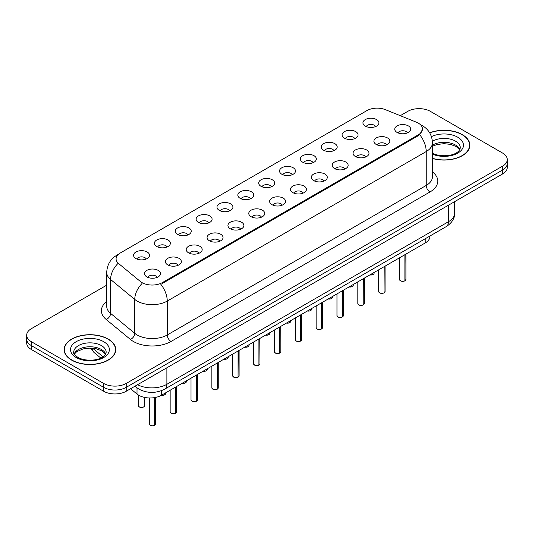 <?xml version="1.0" encoding="UTF-8"?>
<svg xmlns="http://www.w3.org/2000/svg" width="534" height="534" viewBox="0 0 534 534"><rect width="100%" height="100%" fill="white"/><g stroke="black" fill="none" stroke-linecap="round" stroke-linejoin="round"><path stroke-width="0.8" d="M344.423 138.146A7.983 4.612 180 0 1 342.841 136.844A7.983 4.612 180 0 1 345.485 131.11A7.983 4.612 180 0 1 355.717 131.624A7.983 4.612 180 0 1 357.299 136.844A7.983 4.612 180 0 1 344.423 138.146M354.743 138.626A4.793 2.763 0 0 0 353.455 137.278A4.793 2.763 0 0 0 348.735 136.577A4.793 2.763 0 0 0 345.398 138.626M323.571 150.188A7.983 4.612 180 0 1 321.989 148.879A7.983 4.612 180 0 1 324.632 143.152A7.983 4.612 180 0 1 334.865 143.666A7.983 4.612 180 0 1 336.447 148.879A7.983 4.612 180 0 1 323.571 150.188M333.89 150.661A4.793 2.763 0 0 0 332.609 149.313A4.793 2.763 0 0 0 327.883 148.612A4.793 2.763 0 0 0 324.545 150.661M302.718 162.223A7.983 4.612 180 0 1 301.136 160.921A7.983 4.612 180 0 1 303.779 155.187A7.983 4.612 180 0 1 314.012 155.701A7.983 4.612 180 0 1 315.594 160.921A7.983 4.612 180 0 1 302.718 162.223M313.037 162.703A4.793 2.763 0 0 0 311.756 161.355A4.793 2.763 0 0 0 307.037 160.654A4.793 2.763 0 0 0 303.692 162.703M281.865 174.264A7.983 4.612 180 0 1 280.283 172.956A7.983 4.612 180 0 1 282.927 167.229A7.983 4.612 180 0 1 293.159 167.743A7.983 4.612 180 0 1 294.741 172.956A7.983 4.612 180 0 1 281.865 174.264M292.185 174.738A4.793 2.763 0 0 0 290.903 173.396A4.793 2.763 0 0 0 286.184 172.696A4.793 2.763 0 0 0 282.84 174.738M261.013 186.299A7.983 4.612 180 0 1 259.431 184.998A7.983 4.612 180 0 1 262.074 179.27A7.983 4.612 180 0 1 272.307 179.784A7.983 4.612 180 0 1 273.889 184.998A7.983 4.612 180 0 1 261.013 186.299M271.332 186.78A4.793 2.763 0 0 0 270.05 185.431A4.793 2.763 0 0 0 265.331 184.731A4.793 2.763 0 0 0 261.987 186.78M240.16 198.341A7.983 4.612 180 0 1 238.578 197.039A7.983 4.612 180 0 1 241.221 191.306A7.983 4.612 180 0 1 251.454 191.819A7.983 4.612 180 0 1 253.043 197.039A7.983 4.612 180 0 1 240.16 198.341M250.479 198.822A4.793 2.763 0 0 0 249.198 197.473A4.793 2.763 0 0 0 244.479 196.772A4.793 2.763 0 0 0 241.134 198.822M219.314 210.383A7.983 4.612 180 0 1 217.725 209.074A7.983 4.612 180 0 1 220.368 203.347A7.983 4.612 180 0 1 230.601 203.861A7.983 4.612 180 0 1 232.19 209.074A7.983 4.612 180 0 1 219.314 210.383M229.633 210.857A4.793 2.763 0 0 0 228.345 209.508A4.793 2.763 0 0 0 223.626 208.807A4.793 2.763 0 0 0 220.282 210.857M198.461 222.418A7.983 4.612 180 0 1 196.872 221.116A7.983 4.612 180 0 1 199.516 215.382A7.983 4.612 180 0 1 209.749 215.896A7.983 4.612 180 0 1 211.337 221.116A7.983 4.612 180 0 1 198.461 222.418M208.781 222.898A4.793 2.763 0 0 0 207.492 221.55A4.793 2.763 0 0 0 202.773 220.849A4.793 2.763 0 0 0 199.429 222.898M177.608 234.459A7.983 4.612 180 0 1 176.02 233.151A7.983 4.612 180 0 1 178.67 227.424A7.983 4.612 180 0 1 188.896 227.938A7.983 4.612 180 0 1 190.484 233.151A7.983 4.612 180 0 1 177.608 234.459M187.928 234.933A4.793 2.763 0 0 0 186.64 233.585A4.793 2.763 0 0 0 181.92 232.884A4.793 2.763 0 0 0 178.576 234.933M156.756 246.494A7.983 4.612 180 0 1 155.167 245.193A7.983 4.612 180 0 1 157.817 239.466A7.983 4.612 180 0 1 168.043 239.98A7.983 4.612 180 0 1 169.632 245.193A7.983 4.612 180 0 1 156.756 246.494M167.075 246.975A4.793 2.763 0 0 0 165.787 245.627A4.793 2.763 0 0 0 161.068 244.926A4.793 2.763 0 0 0 157.724 246.975M135.903 258.536A7.983 4.612 180 0 1 134.314 257.234A7.983 4.612 180 0 1 136.964 251.501A7.983 4.612 180 0 1 147.19 252.015A7.983 4.612 180 0 1 148.779 257.234A7.983 4.612 180 0 1 135.903 258.536M146.223 259.01A4.793 2.763 0 0 0 144.934 257.668A4.793 2.763 0 0 0 140.215 256.967A4.793 2.763 0 0 0 136.878 259.01M365.276 126.104A7.983 4.612 180 0 1 363.694 124.802A7.983 4.612 180 0 1 366.337 119.075A7.983 4.612 180 0 1 376.57 119.589A7.983 4.612 180 0 1 378.152 124.802A7.983 4.612 180 0 1 365.276 126.104M375.596 126.585A4.793 2.763 0 0 0 374.307 125.236A4.793 2.763 0 0 0 369.588 124.535A4.793 2.763 0 0 0 366.251 126.585M376.23 144.467A7.983 4.612 180 0 1 374.648 143.165A7.983 4.612 180 0 1 377.291 137.438A7.983 4.612 180 0 1 387.524 137.952A7.983 4.612 180 0 1 389.106 143.165A7.983 4.612 180 0 1 376.23 144.467M386.549 144.948A4.793 2.763 0 0 0 385.261 143.599A4.793 2.763 0 0 0 380.542 142.898A4.793 2.763 0 0 0 377.204 144.948M355.377 156.509A7.983 4.612 180 0 1 353.795 155.207A7.983 4.612 180 0 1 356.438 149.473A7.983 4.612 180 0 1 366.671 149.987A7.983 4.612 180 0 1 368.253 155.207A7.983 4.612 180 0 1 355.377 156.509M365.697 156.989A4.793 2.763 0 0 0 364.408 155.641A4.793 2.763 0 0 0 359.689 154.94A4.793 2.763 0 0 0 356.352 156.989M334.524 168.55A7.983 4.612 180 0 1 332.942 167.242A7.983 4.612 180 0 1 335.586 161.515A7.983 4.612 180 0 1 345.818 162.029A7.983 4.612 180 0 1 347.4 167.242A7.983 4.612 180 0 1 334.524 168.55M344.844 169.024A4.793 2.763 0 0 0 343.556 167.676A4.793 2.763 0 0 0 338.836 166.975A4.793 2.763 0 0 0 335.499 169.024M313.672 180.585A7.983 4.612 180 0 1 312.09 179.284A7.983 4.612 180 0 1 314.733 173.55A7.983 4.612 180 0 1 324.966 174.064A7.983 4.612 180 0 1 326.548 179.284A7.983 4.612 180 0 1 313.672 180.585M323.991 181.066A4.793 2.763 0 0 0 322.71 179.718A4.793 2.763 0 0 0 317.984 179.017A4.793 2.763 0 0 0 314.646 181.066M292.819 192.627A7.983 4.612 180 0 1 291.237 191.319A7.983 4.612 180 0 1 293.88 185.592A7.983 4.612 180 0 1 304.113 186.106A7.983 4.612 180 0 1 305.695 191.319A7.983 4.612 180 0 1 292.819 192.627M303.138 193.101A4.793 2.763 0 0 0 301.857 191.753A4.793 2.763 0 0 0 297.138 191.052A4.793 2.763 0 0 0 293.793 193.101M271.966 204.662A7.983 4.612 180 0 1 270.384 203.361A7.983 4.612 180 0 1 273.028 197.633A7.983 4.612 180 0 1 283.26 198.147A7.983 4.612 180 0 1 284.842 203.361A7.983 4.612 180 0 1 271.966 204.662M282.286 205.143A4.793 2.763 0 0 0 281.004 203.794A4.793 2.763 0 0 0 276.285 203.094A4.793 2.763 0 0 0 272.941 205.143M251.113 216.704A7.983 4.612 180 0 1 249.532 215.402A7.983 4.612 180 0 1 252.175 209.668A7.983 4.612 180 0 1 262.408 210.182A7.983 4.612 180 0 1 263.99 215.402A7.983 4.612 180 0 1 251.113 216.704M261.433 217.184A4.793 2.763 0 0 0 260.151 215.836A4.793 2.763 0 0 0 255.432 215.135A4.793 2.763 0 0 0 252.088 217.184M230.261 228.739A7.983 4.612 180 0 1 228.679 227.437A7.983 4.612 180 0 1 231.322 221.71A7.983 4.612 180 0 1 241.555 222.224A7.983 4.612 180 0 1 243.137 227.437A7.983 4.612 180 0 1 230.261 228.739M240.58 229.219A4.793 2.763 0 0 0 239.299 227.871A4.793 2.763 0 0 0 234.58 227.17A4.793 2.763 0 0 0 231.235 229.219M209.415 240.781A7.983 4.612 180 0 1 207.826 239.479A7.983 4.612 180 0 1 210.469 233.745A7.983 4.612 180 0 1 220.702 234.259A7.983 4.612 180 0 1 222.291 239.479A7.983 4.612 180 0 1 209.415 240.781M219.728 241.261A4.793 2.763 0 0 0 218.446 239.913A4.793 2.763 0 0 0 213.727 239.212A4.793 2.763 0 0 0 210.383 241.261M188.562 252.822A7.983 4.612 180 0 1 186.973 251.514A7.983 4.612 180 0 1 189.617 245.787A7.983 4.612 180 0 1 199.849 246.301A7.983 4.612 180 0 1 201.438 251.514A7.983 4.612 180 0 1 188.562 252.822M198.882 253.296A4.793 2.763 0 0 0 197.593 251.948A4.793 2.763 0 0 0 192.874 251.247A4.793 2.763 0 0 0 189.53 253.296M167.709 264.857A7.983 4.612 180 0 1 166.121 263.556A7.983 4.612 180 0 1 168.771 257.829A7.983 4.612 180 0 1 178.997 258.343A7.983 4.612 180 0 1 180.585 263.556A7.983 4.612 180 0 1 167.709 264.857M178.029 265.338A4.793 2.763 0 0 0 176.741 263.99A4.793 2.763 0 0 0 172.021 263.289A4.793 2.763 0 0 0 168.677 265.338M146.857 276.899A7.983 4.612 180 0 1 145.268 275.591A7.983 4.612 180 0 1 147.918 269.864A7.983 4.612 180 0 1 158.144 270.378A7.983 4.612 180 0 1 159.733 275.591A7.983 4.612 180 0 1 146.857 276.899M157.176 277.373A4.793 2.763 0 0 0 155.888 276.031A4.793 2.763 0 0 0 151.169 275.33A4.793 2.763 0 0 0 147.825 277.373M397.082 132.432A7.983 4.612 180 0 1 395.5 131.124A7.983 4.612 180 0 1 398.144 125.397A7.983 4.612 180 0 1 408.376 125.911A7.983 4.612 180 0 1 409.958 131.124A7.983 4.612 180 0 1 397.082 132.432M407.402 132.906A4.793 2.763 0 0 0 406.114 131.564A4.793 2.763 0 0 0 401.394 130.863A4.793 2.763 0 0 0 398.057 132.906M416.353 122.179A14.371 8.297 180 0 1 418.276 123.107A14.371 8.297 180 0 1 422.481 128.974A14.371 8.297 180 0 1 418.276 134.842L162.323 282.613A14.371 8.297 180 0 1 140.389 281.505L118.688 263.609A14.371 8.297 180 0 1 116.085 258.85A14.371 8.297 180 0 1 120.297 252.982L366.951 110.578A14.371 8.297 180 0 1 385.361 109.65L416.353 122.179M429.91 236.035L429.91 236.442A15.967 9.218 180 0 1 425.231 242.957L161.388 395.287A15.967 9.218 180 0 1 137.018 394.052L130.57 388.739M432.453 158.478A25.819 14.905 0 0 0 469.873 145.168A25.819 14.905 0 0 0 462.31 134.628A25.819 14.905 0 0 0 429.663 132.792M108.202 339.07A25.819 14.905 0 0 0 80.067 335.839A25.819 14.905 0 0 0 64.127 349.61A25.819 14.905 0 0 0 71.689 360.15A25.819 14.905 0 0 0 99.825 363.38A25.819 14.905 0 0 0 115.758 349.61A25.819 14.905 0 0 0 108.202 339.07M64.394 350.951A25.819 14.905 0 0 0 64.307 351.345M422.521 129.408L419.704 134.675L418.309 135.683L162.363 283.454M106.727 285.163L31.379 328.664A15.967 9.218 0 0 0 26.7 335.178L26.7 343.002A15.967 9.218 0 0 0 31.379 349.523L103.643 391.248L103.643 387.337A15.967 9.218 0 0 0 126.231 387.337L502.621 170.026A15.967 9.218 0 0 0 507.3 163.504A15.967 9.218 0 0 1 502.621 170.026L126.231 387.337A15.967 9.218 0 0 1 103.643 387.337L31.379 345.611L103.643 387.337L103.643 383.425A15.967 9.218 0 0 0 126.231 383.425L502.621 166.114A15.967 9.218 0 0 0 507.3 159.593A15.967 9.218 0 0 0 502.621 153.078L430.357 111.352A15.967 9.218 0 0 0 407.769 111.352L400.28 115.678M26.7 339.09A15.967 9.218 0 0 0 31.379 345.611A15.967 9.218 0 0 1 26.7 339.09M26.7 335.178A15.967 9.218 0 0 0 31.379 341.7L103.643 383.425M115.584 351.345A25.819 14.905 0 0 0 115.498 350.951M469.693 146.903A25.819 14.905 0 0 0 469.606 146.51M103.643 391.248A15.967 9.218 0 0 0 126.231 391.248L502.621 173.937A15.967 9.218 0 0 0 507.3 167.416L507.3 159.593M404.885 280.824L404.865 280.871C402.97 281.485 401.508 281.465 400.493 280.817L399.532 279.462A3.191 1.842 0 0 0 400.467 280.771A3.191 1.842 0 0 0 404.885 280.824L404.885 254.705M404.865 280.871L404.812 280.864A3.091 1.782 180 0 1 400.547 280.811M404.885 280.69L405.086 254.591M432.453 158.311A25.552 14.752 0 0 0 469.606 145.168A25.552 14.752 0 0 0 462.124 134.735A25.552 14.752 0 0 0 429.75 132.946M384.033 292.866L384.013 292.912C382.117 293.52 380.655 293.506 379.641 292.859L378.679 291.504A3.191 1.842 0 0 0 379.614 292.806A3.191 1.842 0 0 0 384.033 292.866L384.033 266.746M384.013 292.912L383.959 292.906A3.091 1.782 180 0 1 379.694 292.852M384.033 292.732L384.233 266.633M363.18 304.901L363.16 304.947C361.264 305.561 359.803 305.541 358.788 304.894L357.827 303.539A3.191 1.842 0 0 0 358.768 304.847A3.191 1.842 0 0 0 363.18 304.901L363.18 278.781M363.16 304.947L363.107 304.941A3.091 1.782 180 0 1 358.841 304.887M363.18 304.767L363.38 278.668M342.327 316.942L342.307 316.989C340.412 317.603 338.95 317.583 337.935 316.936L336.974 315.581A3.191 1.842 0 0 0 337.915 316.882A3.191 1.842 0 0 0 342.327 316.942L342.327 290.823M342.307 316.989L342.254 316.982A3.091 1.782 180 0 1 337.989 316.929M342.327 316.809L342.528 290.71M321.475 328.977L321.455 329.031C319.559 329.638 318.104 329.618 317.083 328.971L316.128 327.622A3.191 1.842 0 0 0 317.062 328.924A3.191 1.842 0 0 0 321.475 328.977L321.475 302.858M321.455 329.031L321.401 329.024A3.091 1.782 180 0 1 317.136 328.964M321.475 328.851L321.675 302.745M71.876 360.043A25.552 14.752 0 0 0 99.725 363.24A25.552 14.752 0 0 0 115.498 349.61A25.552 14.752 0 0 0 108.008 339.177A25.552 14.752 0 0 0 80.167 335.979A25.552 14.752 0 0 0 64.394 349.61A25.552 14.752 0 0 0 71.876 360.043M300.622 341.019L300.602 341.066C298.706 341.68 297.251 341.66 296.23 341.012L295.275 339.657A3.191 1.842 0 0 0 296.21 340.966A3.191 1.842 0 0 0 300.622 341.019L300.622 314.9M300.602 341.066L300.555 341.059A3.091 1.782 180 0 1 296.283 341.006M300.622 340.886L300.822 314.786M279.769 353.054L279.749 353.108C277.854 353.715 276.398 353.695 275.377 353.047L274.423 351.699A3.191 1.842 0 0 0 275.357 353.001A3.191 1.842 0 0 0 279.769 353.054L279.769 326.942M279.749 353.108L279.703 353.101A3.091 1.782 180 0 1 275.431 353.047M279.769 352.927L279.97 326.828M258.917 365.096L258.897 365.143C257.001 365.757 255.546 365.737 254.524 365.089L253.57 363.734A3.191 1.842 0 0 0 254.504 365.042A3.191 1.842 0 0 0 258.917 365.096L258.917 338.977M258.897 365.143L258.85 365.136A3.091 1.782 180 0 1 254.578 365.082M258.917 364.962L259.117 338.863M238.071 377.137L238.044 377.184C236.148 377.792 234.693 377.778 233.672 377.131L232.717 375.776A3.191 1.842 0 0 0 233.652 377.077A3.191 1.842 0 0 0 238.071 377.137L238.071 351.018M238.044 377.184L237.997 377.178A3.091 1.782 180 0 1 233.725 377.124M238.071 377.004L238.264 350.905M217.218 389.173L217.191 389.226C215.295 389.833 213.84 389.813 212.819 389.166L211.864 387.817A3.191 1.842 0 0 0 212.799 389.119A3.191 1.842 0 0 0 217.218 389.173L217.218 363.053M217.191 389.226L217.144 389.213A3.091 1.782 180 0 1 212.872 389.159M217.218 389.046L217.411 362.94M196.365 401.214L196.338 401.261C194.443 401.875 192.988 401.855 191.966 401.208L191.012 399.853A3.191 1.842 0 0 0 191.946 401.154A3.191 1.842 0 0 0 196.365 401.214L196.365 375.095M196.338 401.261L196.292 401.254A3.091 1.782 180 0 1 192.02 401.201M196.365 401.081L196.559 374.981M175.512 413.249L175.486 413.303C173.59 413.91 172.135 413.89 171.114 413.243L170.159 411.894A3.191 1.842 0 0 0 171.094 413.196A3.191 1.842 0 0 0 175.512 413.249L175.512 387.13M175.486 413.303L175.439 413.296A3.091 1.782 180 0 1 171.167 413.243M175.512 413.122L175.706 387.016M154.66 425.291L154.64 425.338C152.737 425.952 151.282 425.932 150.268 425.284L149.306 423.929A3.191 1.842 0 0 0 150.241 425.238A3.191 1.842 0 0 0 154.66 425.291L154.66 397.603M154.64 425.338L154.586 425.331A3.091 1.782 180 0 1 150.321 425.278M154.66 425.157L154.853 397.57M162.323 282.613L162.323 283.474M418.276 134.842L418.276 135.703M425.231 238.738L425.231 242.957M137.018 387.878L137.018 394.052M161.388 390.714L161.388 395.287A3.191 1.842 0 0 0 165.593 393.531L165.36 394.246L163.931 395.187L161.341 395.314M432.453 171.888A26.613 15.366 180 0 1 429.977 191.973L171.02 341.48A5.32 3.07 60 0 1 167.255 334.965L426.212 185.452A21.293 12.295 0 0 0 432.453 176.761L432.453 142.858A21.293 12.295 180 0 1 426.212 151.556A18.63 10.753 -120 0 0 419.704 134.675M171.02 341.48A26.613 15.366 180 0 1 133.38 341.48A26.613 15.366 180 0 1 130.396 339.43L106.219 319.492A26.613 15.366 180 0 1 106.727 301.456M137.145 334.965A21.293 12.295 0 0 0 167.255 334.965L167.255 301.063A21.293 12.295 180 0 1 137.145 301.063A21.293 12.295 180 0 1 134.762 299.42L110.578 279.482A21.293 12.295 180 0 1 106.727 272.433L106.727 306.329A21.293 12.295 0 0 0 110.578 313.385L134.762 333.323A21.293 12.295 0 0 0 137.145 334.965M160.747 284.181A18.63 10.753 60 0 1 167.255 301.063L426.212 151.556L426.212 185.452A5.32 3.07 60 0 0 429.977 191.973M118.047 254.665A18.63 10.753 -120 0 0 116.819 255.212C110.451 259.037 107.087 264.777 106.727 272.433M117.76 263.676A18.63 12.462 129.5 0 0 110.578 279.482L110.578 313.385A5.32 3.558 -50.5 0 1 106.219 319.492M142.017 283.534A18.63 12.462 129.5 0 0 134.762 299.42L134.762 333.323A5.32 3.558 -50.5 0 1 130.396 339.43M126.231 383.425L126.231 391.248M502.621 166.114L502.621 173.937M31.379 341.7L31.379 349.523M137.538 384.714A21.293 12.295 0 0 0 166.882 384.293L448.42 221.743A21.293 12.295 0 0 0 454.661 213.053C454.814 218.339 451.998 222.858 446.217 226.616L164.672 389.166A10.647 6.148 60 0 0 166.882 384.293L166.882 367.779M448.42 205.23L448.42 221.743A10.647 6.148 60 0 1 446.217 226.616M135.229 386.049A10.647 7.122 129.5 0 0 136.33 387.337L134.955 386.209M92.636 348.235L103.015 356.792M92.222 348.195A10.647 7.122 129.5 0 0 94.164 352.574L90.346 348.115M405.086 280.71A3.191 1.842 0 0 0 405.92 279.462L405.92 254.104M369.922 274.89A3.191 1.842 0 0 0 374.114 273.141L373.88 273.855L372.452 274.803L369.862 274.923M373.146 274.469A3.091 1.782 180 0 1 369.895 274.91M459.834 149.5A16.227 9.365 0 0 0 455.529 145.061A16.227 9.365 0 0 0 432.453 145.141M431.919 152.938C440.263 157.81 458.813 156.455 460.281 147.771A16.227 9.365 0 0 0 455.529 141.15A16.227 9.365 0 0 0 432.386 141.263M432.453 154.152A19.418 11.214 0 0 0 458.746 152.497A19.418 11.214 0 0 0 457.785 137.238A19.418 11.214 0 0 0 431.439 136.644M384.233 292.745A3.191 1.842 0 0 0 385.067 291.504L385.067 266.146M363.38 304.787A3.191 1.842 0 0 0 364.215 303.539L364.215 278.187M342.528 316.829A3.191 1.842 0 0 0 343.362 315.581L343.362 290.222M321.675 328.864A3.191 1.842 0 0 0 322.509 327.622L322.509 302.264M349.069 286.932A3.191 1.842 0 0 0 353.261 285.176L353.027 285.89L351.599 286.838L349.016 286.965M352.293 286.504A3.091 1.782 180 0 1 349.042 286.945M328.216 298.967A3.191 1.842 0 0 0 332.415 297.218L332.175 297.932L330.746 298.88L328.163 299M331.44 298.546A3.091 1.782 180 0 1 328.19 298.987M310.588 310.581A3.091 1.782 180 0 1 307.337 311.022A3.191 1.842 0 0 0 311.562 309.259L311.329 309.974L309.894 310.915L307.31 311.042M105.719 353.942A16.227 9.365 0 0 0 101.42 349.503A16.227 9.365 0 0 0 85.54 347.113A16.227 9.365 0 0 0 74.166 353.942M101.42 345.591A16.227 9.365 0 0 0 83.738 343.562A16.227 9.365 0 0 0 73.719 352.22C72.871 352.72 74.233 354.442 77.81 357.379C86.148 362.259 104.697 360.897 106.166 352.22A16.227 9.365 0 0 0 101.42 345.591M76.215 357.54A19.418 11.214 0 0 0 103.676 357.54A19.418 11.214 0 0 0 103.676 341.68A19.418 11.214 0 0 0 76.215 341.68A19.418 11.214 0 0 0 76.215 357.54M300.822 340.906A3.191 1.842 0 0 0 301.663 339.657L301.663 314.299M279.97 352.941A3.191 1.842 0 0 0 280.811 351.699L280.811 326.341M259.117 364.982A3.191 1.842 0 0 0 259.958 363.734L259.958 338.382M286.511 323.05A3.191 1.842 0 0 0 290.71 321.294L290.476 322.009L289.048 322.957L286.458 323.077M289.735 322.623A3.091 1.782 180 0 1 286.484 323.063M265.658 335.085A3.191 1.842 0 0 0 269.857 333.336L269.623 334.05L268.195 334.992L265.605 335.118M268.882 334.658A3.091 1.782 180 0 1 265.632 335.105M244.806 347.127A3.191 1.842 0 0 0 249.004 345.371L248.771 346.085L247.342 347.033L244.752 347.16M248.03 346.7A3.091 1.782 180 0 1 244.779 347.14M238.264 377.024A3.191 1.842 0 0 0 239.105 375.776L239.105 350.417M217.411 389.059A3.191 1.842 0 0 0 218.252 387.817L218.252 362.459M196.559 401.101A3.191 1.842 0 0 0 197.4 399.853L197.4 374.494M175.706 413.136A3.191 1.842 0 0 0 176.547 411.894L176.547 386.536M154.853 425.177A3.191 1.842 0 0 0 155.694 423.929L155.694 397.403M223.953 359.162A3.191 1.842 0 0 0 228.151 357.413L227.918 358.127L226.489 359.075L223.9 359.195A3.091 1.782 180 0 0 227.177 358.741M203.1 371.203A3.191 1.842 0 0 0 207.299 369.455L207.065 370.169L205.637 371.11L203.047 371.237M206.324 370.776A3.091 1.782 180 0 1 203.074 371.217M182.254 383.238A3.191 1.842 0 0 0 186.446 381.49L186.212 382.204L184.784 383.152L182.194 383.272M185.472 382.818A3.091 1.782 180 0 1 182.221 383.258M164.619 394.853A3.091 1.782 180 0 1 161.368 395.3M139.287 406.875A3.191 1.842 0 0 0 142.772 407.275A3.191 1.842 0 0 0 144.741 405.566C145.809 406.374 141.383 408.343 139.314 406.921L138.353 405.566A3.191 1.842 0 0 0 139.287 406.875M143.766 406.895A3.091 1.782 180 0 1 139.367 406.915M422.481 128.974L422.481 130.009M432.453 142.858C432.093 135.202 428.729 129.468 422.354 125.644L420.338 124.616M118.535 254.217L116.819 255.212M164.672 389.166C156.108 393.471 147.538 393.471 138.974 389.166L136.33 387.337M454.661 213.053L454.661 201.632M100.799 358.04L94.164 352.574M399.532 279.462L399.532 257.795M405.92 279.462L405.059 280.757M374.114 273.141L374.114 272.467M459.707 149.727L456.19 146.523L450.482 144.374L444.041 143.666L437.179 144.48L432.453 146.229M469.606 147.297L469.606 145.168M378.679 291.504L378.679 269.83M385.067 291.504L384.206 292.799M357.827 303.539L357.827 281.872M364.215 303.539L363.354 304.834M336.974 315.581L336.974 293.914M343.362 315.581L342.501 316.876M316.128 327.622L316.128 305.949M322.509 327.622L321.655 328.917M353.261 285.176L353.261 284.509M332.415 297.218L332.415 296.55M311.562 309.259L311.562 308.585M105.598 354.175L102.081 350.965L96.367 348.815L89.932 348.115L83.064 348.922L76.656 351.712L74.293 354.175M115.498 351.746L115.498 349.61M64.394 351.746L64.394 349.61M295.275 339.657L295.275 317.99M301.663 339.657L300.802 340.952M274.423 351.699L274.423 330.025M280.811 351.699L279.95 352.994M253.57 363.734L253.57 342.067M259.958 363.734L259.097 365.029M290.71 321.294L290.71 320.627M269.857 333.336L269.857 332.662M249.004 345.371L249.004 344.704M232.717 375.776L232.717 354.109M239.105 375.776L238.244 377.071M211.864 387.817L211.864 366.144M218.252 387.817L217.391 389.106M191.012 399.853L191.012 378.185M197.4 399.853L196.539 401.147M170.159 411.894L170.159 390.221M176.547 411.894L175.686 413.189M149.306 423.929L149.306 397.977M155.694 423.929L154.833 425.224M228.151 357.413L228.151 356.739M207.299 369.455L207.299 368.78M186.446 381.49L186.446 380.822M165.593 393.531L165.593 392.857M144.741 405.566L144.741 397.45M138.353 405.566L138.353 395.013"/></g></svg>
